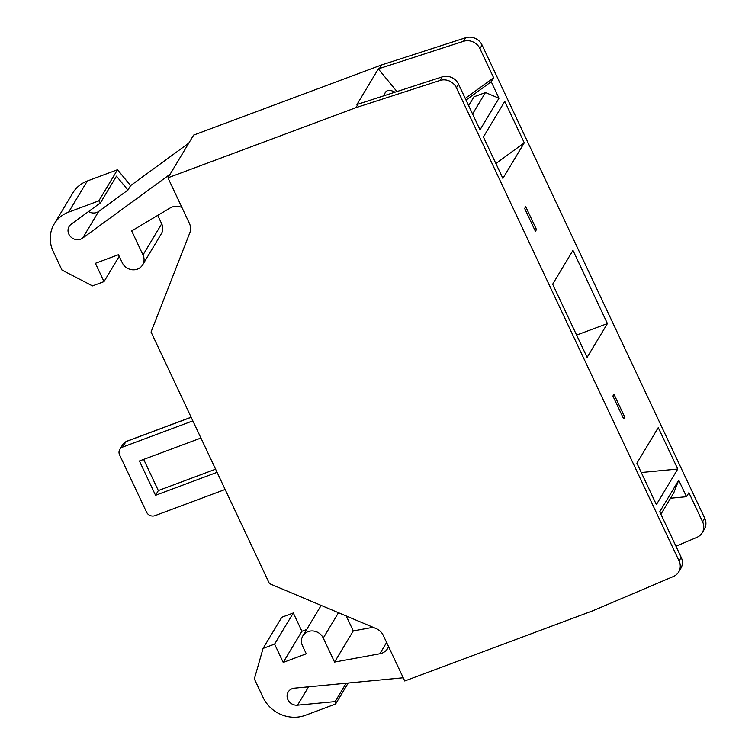 <?xml version="1.0" encoding="UTF-8"?>
<svg xmlns="http://www.w3.org/2000/svg" width="755" height="755" viewBox="0 0 755 755"><rect width="100%" height="100%" fill="white"/><g stroke="black" fill="none" stroke-linecap="round" stroke-linejoin="round"><path stroke-width="1.13" d="M225.132 489.476L154.973 515.665A6.502 5.965 31 0 1 146.517 512.107L119.611 454.925A6.502 5.965 31 0 1 119.8 449.423A6.502 5.965 31 0 1 122.688 447.054L192.846 420.865M217.062 472.328L155.549 495.289L158.333 490.561L215.59 469.185M677.763 469.025L656.388 504.623L636.89 463.183L658.266 427.594L677.763 469.025L641.278 472.517M524.263 142.818L502.887 178.416L483.389 136.976L504.765 101.387L524.263 142.818L495.884 163.542M552.669 284.21L572.97 250.396L607.416 323.584L587.107 357.398L552.669 284.21M576.603 335.078L607.416 323.584M143.667 459.389L158.333 490.561M123.14 443.893L125.953 441.618L191.157 417.279M155.549 495.289L139.411 460.984L200.924 438.023M678.698 571.95L680.831 568.392A13.005 11.92 -149 0 0 681.218 557.388L659.757 511.777L678.726 480.18L686.503 496.705L688.9 492.704L702.594 521.799A13.005 11.92 31 0 1 702.207 532.794L704.349 529.236A13.005 11.92 -149 0 0 704.726 518.232L482.067 45.055A13.005 11.92 -149 0 0 465.665 37.75L381.596 64.939L193.62 135.107L167.969 177.821L189.411 223.404A13.005 11.92 31 0 1 189.845 232.748L151.047 332.021L269.431 583.606L376.103 628.575A13.005 11.92 31 0 1 383.285 635.408L404.737 680.982L592.722 610.814L673.432 576.49A13.005 11.92 -149 0 0 678.698 571.95A13.005 11.92 -149 0 0 679.085 560.946L456.416 87.769A13.005 11.92 -149 0 0 440.014 80.464L355.954 107.654L167.969 177.821M346.168 683.228L335.135 701.603L335.579 704.038L305.388 715.306A32.512 29.804 31 0 1 263.099 697.478L254.359 678.905L263.061 648.422L274.593 644.119L283.21 662.418L306.275 653.802L302.51 645.799A11.703 10.73 31 0 1 302.849 635.899A11.703 10.73 31 0 1 313.268 630.991A11.703 10.73 31 0 1 323.263 638.051L334.569 662.069L379.831 653.773A13.005 11.92 -149 0 0 387.683 648.46A13.005 11.92 -149 0 0 388.561 646.62M348.187 683.039L335.579 704.038M335.135 701.603L297.536 705.198A9.107 8.343 31 0 1 288.75 701.121A9.107 8.343 31 0 1 288.183 692.005A9.107 8.343 31 0 1 294.441 688.173L403.227 677.773M702.207 532.794A13.005 11.92 31 0 1 696.941 537.333L675.98 546.252M379.463 68.497L463.523 41.308A13.005 11.92 31 0 1 479.935 48.613L493.619 77.708L491.212 81.71L498.989 98.235L480.02 129.832L458.559 84.211A13.005 11.92 -149 0 0 442.147 76.906L356.945 104.52L378.321 68.922L379.463 68.497L381.596 64.939M355.954 107.654L358.087 104.086M188.807 143.12L130.606 185.617L127.935 190.071L98.688 211.428A9.107 8.343 -149 0 1 88.543 211.551M119.224 256.294L104.02 281.615L92.487 285.918L61.976 270.073L53.237 251.5A32.512 29.804 31 0 1 54.2 223.999A32.512 29.804 31 0 1 68.62 212.146L98.811 200.877L100.443 202.859L71.206 224.216A9.107 8.343 31 0 0 69.13 226.481A9.107 8.343 31 0 0 71.272 237.344A9.107 8.343 31 0 0 82.663 238.118L170.102 174.263M130.606 185.617L117.516 169.733L87.316 181.002A32.512 29.804 -149 0 0 72.905 192.855L54.2 223.999M117.516 169.733L98.811 200.877M181.927 207.493A13.005 11.92 -149 0 0 170.073 208.021L131.691 230.945L142.997 254.964A11.703 10.73 31 0 1 142.648 264.863A11.703 10.73 31 0 1 132.238 269.771A11.703 10.73 31 0 1 122.235 262.712L118.469 254.709L95.404 263.316L104.02 281.615M373.064 627.292L353.274 630.925L334.569 662.069M353.274 630.925L346.243 615.986M306.709 629.481L301.906 631.274L293.299 612.975L281.766 617.279L263.061 648.422M293.299 612.975L274.593 644.119M301.906 631.274L283.21 662.418M142.648 264.863L161.353 233.72A11.703 10.73 -149 0 0 161.702 223.82L157.738 215.392M100.443 202.859L116.478 176.17L127.935 190.071M536.484 229.567L535.418 231.341L524.659 208.474L525.725 206.691L536.484 229.567L534.87 230.171M613.975 394.233L624.734 417.109L623.668 418.883L612.909 396.016L613.975 394.233M623.12 417.713L624.734 417.109M378.321 68.922L396.941 91.525M465.25 98.424L493.619 77.708M394.978 92.157A27.954 10.41 53.9 0 0 384.465 95.555M686.503 496.705L670.525 498.234M466.033 100.104L491.212 81.71M678.726 480.18L673.8 492.779L660.908 514.24M468.638 105.643L473.932 96.838L485.465 92.535L498.989 98.235M472.573 113.996L485.465 92.535M126.34 441.467A2.605 0.84 69.5 0 0 126.123 441.467A2.605 0.84 69.5 0 0 125.953 441.618L122.688 447.054M704.726 518.232L702.594 521.799M465.665 37.75L463.523 41.308M82.663 238.118L98.688 211.428M87.316 181.002L68.62 212.146M386.617 642.477L379.831 653.773M338.476 612.72L323.263 638.051M161.702 223.82L142.997 254.964M297.536 705.198L308.578 686.823M482.067 45.055L479.935 48.613M456.416 87.769L458.559 84.211M679.085 560.946L681.218 557.388M440.014 80.464L442.147 76.906M191.128 417.204L126.123 441.467L123.093 443.978M119.8 449.423L123.131 443.883M321.158 605.416L302.849 635.899"/></g></svg>

